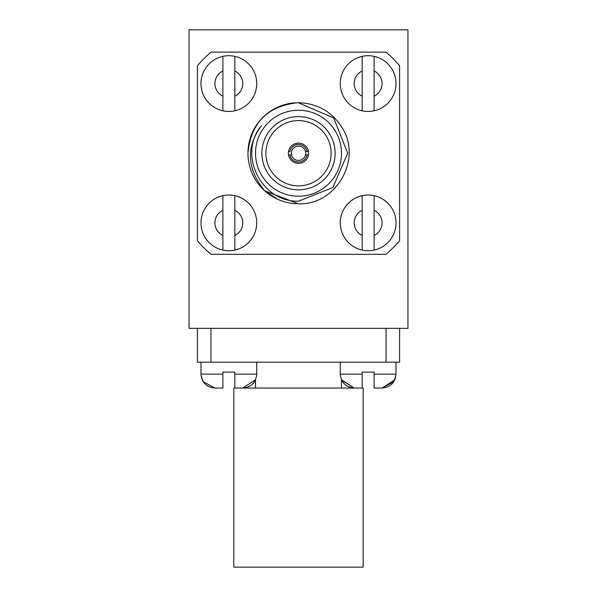 <?xml version="1.0" encoding="UTF-8"?>
<svg xmlns="http://www.w3.org/2000/svg" width="597" height="597" viewBox="0 0 597 597"><rect width="100%" height="100%" fill="white"/><g stroke="black" fill="none" stroke-linecap="round" stroke-linejoin="round"><path stroke-width="0.9" d="M363.177 388.05L233.823 388.05L233.823 567.15L363.177 567.15L363.177 388.05M298.5 143.123A10.112 10.112 0 0 0 288.388 153.228A10.112 10.112 0 0 0 298.5 163.339A10.112 10.112 0 0 0 308.612 153.228A10.112 10.112 0 0 0 298.5 143.123M298.5 120.594A32.634 32.634 0 0 0 265.866 153.228A32.634 32.634 0 0 0 298.5 185.868A32.634 32.634 0 0 0 331.134 153.228A32.634 32.634 0 0 0 298.5 120.594M298.5 116.616A36.618 36.618 0 0 0 261.882 153.228A36.618 36.618 0 0 0 298.5 189.846A36.618 36.618 0 0 0 335.118 153.228A36.618 36.618 0 0 0 298.5 116.616M247.956 153.228A50.544 50.544 0 0 0 264.777 190.883C246.859 168.973 245.718 147.287 261.352 125.818C237.725 153.504 260.643 202.249 298.5 201.167L332.842 187.57L347.693 153.235L333.738 117.997L298.507 102.774L292.56 103.035A50.544 50.544 0 0 0 247.956 153.228C250.949 122.534 267.799 105.684 298.5 102.684C317.559 103.371 332.148 111.788 342.275 127.959C362.454 159.459 335.872 205.495 298.5 203.778C285.679 203.622 274.433 199.323 264.777 190.883L298.5 203.778C335.872 205.495 362.454 159.459 342.275 127.959C332.148 111.788 317.559 103.371 298.5 102.684C317.559 103.371 332.148 111.788 342.275 127.959C362.454 159.459 335.872 205.495 298.5 203.778C335.872 205.495 362.454 159.459 342.275 127.959C332.148 111.788 317.559 103.371 298.5 102.684C317.559 103.371 332.148 111.788 342.275 127.959C362.454 159.459 335.872 205.495 298.5 203.778C335.872 205.495 362.454 159.459 342.275 127.959C332.148 111.788 317.559 103.371 298.5 102.684C267.799 105.684 250.949 122.534 247.956 153.228C250.949 122.534 267.799 105.684 298.5 102.684M277.538 199.226L264.777 190.883L277.538 199.226M269.874 194.891L264.777 190.883L269.874 194.891M288.515 151.638L289.888 151.638A8.754 8.754 0 0 1 307.112 151.638L305.485 151.638A7.164 7.164 0 0 0 291.336 153.228A7.164 7.164 0 0 0 291.515 154.824L289.888 154.824L291.515 154.824A7.164 7.164 0 0 0 305.485 154.824L307.112 154.824L305.485 154.824A7.164 7.164 0 0 0 305.485 151.638L308.485 151.638A10.112 10.112 0 0 1 308.485 154.824L307.112 154.824A8.754 8.754 0 0 1 289.888 154.824L288.515 154.824M273.859 197.361L264.777 190.883M255.516 153.228A42.984 42.984 0 0 0 298.5 196.212A42.984 42.984 0 0 0 341.484 153.228A42.984 42.984 0 0 0 298.5 110.244A42.984 42.984 0 0 0 255.516 153.228M255.516 388.05L255.516 379.759L242.778 388.05L234.822 388.05L234.822 374.118L234.822 388.05L242.778 388.05C251.24 387.222 255.882 382.58 256.71 374.118L234.822 374.118L234.822 372.132L222.882 372.132L222.882 388.05L214.92 388.05L222.882 388.05L222.882 374.118L200.988 374.118L200.988 362.178M189.048 29.85L189.048 328.35L407.952 328.35L407.952 29.85L189.048 29.85M386.043 328.35L386.043 362.178L399.594 362.178L399.594 328.35M386.043 362.178L210.957 362.178L210.957 328.35M197.406 328.35L197.406 362.178L197.406 328.35M210.957 362.178L197.406 362.178M374.118 388.05L382.08 388.05L374.118 388.05L382.08 388.05L374.118 388.05L382.08 388.05L374.118 388.05L374.118 372.132L362.178 372.132L362.178 388.05L354.222 388.05L362.178 388.05M222.882 388.05L214.92 388.05L222.882 388.05M234.822 388.05L234.822 374.118M210.957 254.322L386.043 254.322A133.728 133.728 0 0 0 399.594 240.77L399.594 65.685A133.728 133.728 0 0 0 386.043 52.14L210.957 52.14A133.728 133.728 0 0 0 197.406 65.685L197.406 240.77A133.728 133.728 0 0 0 210.957 254.322M234.822 195.667A27.858 27.858 0 0 0 200.988 222.882A27.858 27.858 0 0 0 234.822 250.091A27.858 27.858 0 0 0 234.822 195.667L234.822 250.091A27.858 27.858 0 0 0 234.822 195.667L234.822 210.293A13.932 13.932 0 0 1 234.822 235.464L234.822 250.091M222.882 250.091L222.882 195.667A27.858 27.858 0 0 0 222.882 250.091L222.882 235.464A13.932 13.932 0 0 1 222.882 210.293L222.882 195.667M368.148 250.74A27.858 27.858 0 0 1 362.178 195.667A27.858 27.858 0 0 1 396.012 222.882A27.858 27.858 0 0 1 368.148 250.74M362.178 195.667L362.178 250.091A27.858 27.858 0 0 1 362.178 195.667L362.178 210.293A13.932 13.932 0 0 0 362.178 235.464M374.118 250.091L374.118 195.667A27.858 27.858 0 0 1 374.118 250.091L374.118 235.464A13.932 13.932 0 0 0 374.118 210.293M234.822 56.364A27.858 27.858 0 0 0 200.988 83.58A27.858 27.858 0 0 0 234.822 110.796A27.858 27.858 0 0 0 234.822 56.364L234.822 110.796A27.858 27.858 0 0 0 234.822 56.364L234.822 70.991A13.932 13.932 0 0 1 234.822 96.169L234.822 110.796M222.882 110.796L222.882 56.364A27.858 27.858 0 0 0 222.882 110.796L222.882 96.169A13.932 13.932 0 0 1 222.882 70.991L222.882 56.364M368.148 111.438A27.858 27.858 0 0 1 362.178 56.364A27.858 27.858 0 0 1 396.012 83.58A27.858 27.858 0 0 1 368.148 111.438M362.178 56.364L362.178 110.796A27.858 27.858 0 0 1 362.178 56.364L362.178 70.991A13.932 13.932 0 0 0 362.178 96.169M374.118 110.796L374.118 56.364A27.858 27.858 0 0 1 374.118 110.796L374.118 96.169A13.932 13.932 0 0 0 374.118 70.991M340.29 362.178L340.29 374.118L362.178 374.118M374.118 374.118L396.012 374.118L396.012 362.178M341.484 388.05L341.484 379.759L354.222 388.05C345.76 387.222 341.118 382.58 340.29 374.118M256.71 374.118L256.71 362.178M200.988 374.118L201.025 375.132L200.988 374.118C201.816 382.58 206.458 387.222 214.92 388.05L203.219 381.677L201.032 375.177L203.219 381.677L214.92 388.05M396.012 374.118C395.184 382.58 390.542 387.222 382.08 388.05L394.774 379.849L395.975 375.132M255.516 379.759L242.778 388.05L255.516 379.759M341.484 379.759L354.222 388.05L341.73 380.289M395.968 375.177L393.781 381.677L382.08 388.05"/></g></svg>
